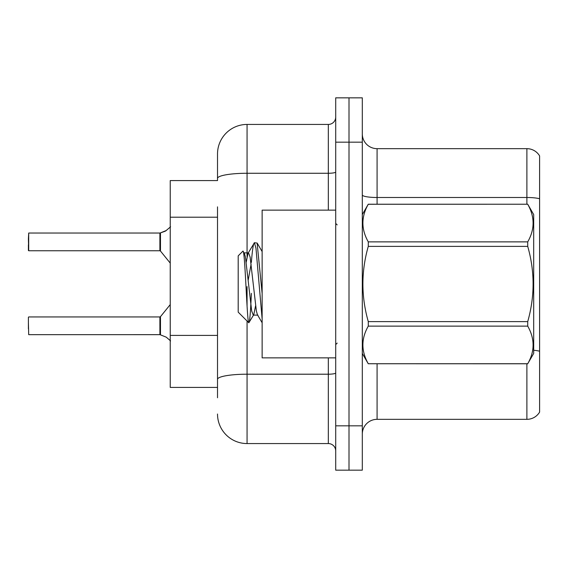 <?xml version="1.0" encoding="UTF-8"?>
<svg xmlns="http://www.w3.org/2000/svg" width="568" height="568" viewBox="0 0 568 568"><rect width="100%" height="100%" fill="white"/><g stroke="black" fill="none" stroke-linecap="round" stroke-linejoin="round"><path stroke-width="0.85" d="M170.237 387.419L217.516 387.419L170.237 387.419L170.237 180.581L217.516 180.581L217.516 153.985L217.516 170.237M539.6 360.24L539.6 407.519M362.306 434.108A14.775 14.775 0 0 1 377.081 419.333L526.891 419.333L526.891 363.783M349.008 425.837L349.008 470.162L362.306 470.162L362.306 425.837L349.008 425.837L349.008 470.162L335.709 470.162L335.709 425.837L349.008 425.837L349.008 142.163L349.008 425.837M335.709 425.837L335.709 97.838L349.008 97.838L349.008 142.163L349.008 97.838L362.306 97.838L362.306 425.837M539.6 155.902A14.775 14.775 0 0 0 526.891 148.667A14.775 14.775 0 0 1 539.6 155.902L539.6 412.098A14.775 14.775 0 0 1 526.891 419.333M539.6 198.757A14.775 2.563 180 0 0 526.891 197.501L526.891 148.667L377.081 148.667A14.775 14.775 0 0 1 362.306 133.892A14.775 14.775 0 0 0 377.081 148.667L377.081 204.217M217.516 397.763L217.516 206.866M247.066 321.012L247.066 443.565L328.325 443.565L328.325 357.875M217.516 153.985A29.55 29.55 0 0 1 247.066 124.435L328.325 124.435A7.384 7.384 0 0 0 335.709 117.051M217.516 384.465L217.516 379.339A29.55 5.133 180 0 1 247.066 374.205L328.325 374.205A7.384 1.285 0 0 0 335.709 372.92M335.709 450.949A7.384 7.384 0 0 0 328.325 443.565M247.066 443.565A29.55 29.55 0 0 1 217.516 414.015M166.254 337.172L160.013 334.666L166.254 337.172L170.585 340.906M170.585 226.795L165.579 231.027L160.013 233.036L164.905 231.332L160.474 232.866L160.467 251.035L159.892 250.758L159.892 233.036L28.698 233.036L159.892 233.036M28.4 238.943L28.698 233.036L28.698 250.758L28.4 238.943M166.254 230.53L160.474 232.866L165.579 231.027M335.709 210.124L262.132 210.124L262.132 357.875L335.709 357.875M362.306 214.562L368.277 204.217L527.722 204.217L533.693 214.562L533.693 353.438L527.722 363.74C534.871 351.258 534.871 338.72 527.722 326.131L368.277 326.131C361.12 338.62 361.12 351.152 368.277 363.74L527.722 363.783M527.722 204.217L368.277 204.26C361.12 216.742 361.12 229.28 368.277 241.869L368.277 246.391C361.12 271.405 361.12 296.475 368.277 321.609L368.277 326.131M368.277 241.869L527.722 241.869C534.871 229.38 534.871 216.848 527.722 204.26M527.722 241.869L527.722 246.391L368.277 246.391M368.277 321.609L527.722 321.609C534.871 296.475 534.871 271.405 527.722 246.391M527.722 321.609L527.722 326.131M362.306 353.438L368.277 363.783M262.132 318.982L255.976 248.251L254.414 242.721L257.119 243.069L262.132 293.486M251.354 262.423C252.377 249.728 253.399 243.161 254.414 242.721L248.024 253.321L246.207 262.196M257.929 315.126L253.243 315.126L251.681 310.952L245.426 257.048L244.389 253.321L242.877 251.177L238.198 255.856L238.198 312.144L248.827 322.773L253.768 314.679L255.586 305.804M242.877 251.177C245.042 247.811 246.988 324.051 248.827 322.773C249.693 322.326 250.538 312.528 251.375 293.372M251.127 263.942L248.202 280.13M368.277 363.74L527.722 363.74M244.389 253.321L243.857 252.874L248.55 252.874L248.024 253.321M262.132 322.773L257.403 314.679L256.367 310.952L250.112 257.048L248.55 252.874M159.906 334.659A0.738 0.738 180 0 1 160.013 334.666A0.738 0.738 -0 0 0 159.906 334.659L159.892 316.944L159.906 334.659L28.698 334.666L28.4 322.858M159.892 325.812L159.892 316.944L160.467 316.674L160.474 334.843M28.4 328.765L28.4 317.242M159.906 233.043A0.738 0.738 0 0 0 160.013 233.036A0.738 0.738 180 0 1 159.906 233.043L159.892 241.89M28.4 244.851L28.4 250.46M159.899 238.951L159.892 244.851M217.516 217.203L170.237 217.203M217.516 335.404L170.237 335.404M377.081 363.783L377.081 419.333M526.891 204.217L526.891 197.501L377.081 197.501A14.775 2.563 0 0 1 362.306 194.938M539.6 351.23A14.775 2.563 180 0 0 533.693 350.264M362.306 142.163L335.709 142.163M247.066 124.435L247.066 173.268L328.325 173.268L328.325 124.435M217.516 178.402A29.55 5.133 180 0 1 247.066 173.268L247.066 256.615M247.066 286.606L247.066 305.96M328.325 210.124L328.325 173.268A7.384 1.285 0 0 0 335.709 171.99M337.186 224.9L335.709 223.423M337.186 343.1L335.709 344.577M262.132 251.581L257.155 243.047M28.698 316.944L159.892 316.944M160.467 316.674L170.237 304.604M28.698 250.758L159.892 250.758M160.467 251.035L170.237 263.098"/></g></svg>
